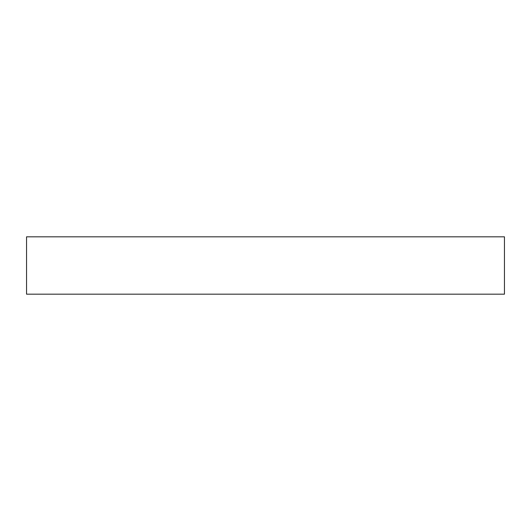<?xml version="1.0" encoding="UTF-8"?>
<svg xmlns="http://www.w3.org/2000/svg" width="531" height="531" viewBox="0 0 531 531"><rect width="100%" height="100%" fill="white"/><g stroke="black" fill="none" stroke-linecap="round" stroke-linejoin="round"><path stroke-width="0.8" d="M26.55 236.826L26.55 294.174L504.45 294.174L504.45 236.826L26.55 236.826L26.55 294.174L504.45 294.174L504.45 236.826L26.55 236.826"/></g></svg>
